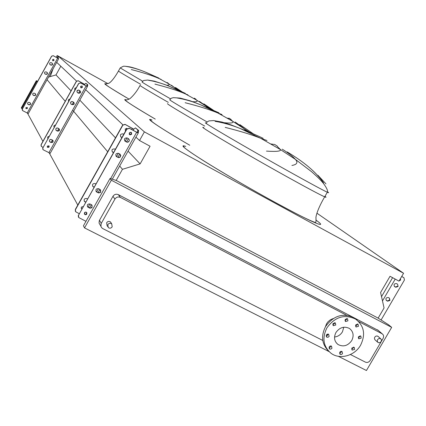 <?xml version="1.0" encoding="UTF-8"?>
<svg xmlns="http://www.w3.org/2000/svg" width="426" height="426" viewBox="0 0 426 426"><rect width="100%" height="100%" fill="white"/><g stroke="black" fill="none" stroke-linecap="round" stroke-linejoin="round"><path stroke-width="0.64" d="M182.11 91.851L175.496 87.506M167.748 83.091L167.067 82.894M171.444 85.227L178.004 90.206M213.298 110.158L203.814 103.837M194.804 98.71L193.622 98.395M199.48 101.404L205.082 105.344L207.963 108.082M254.189 134.403L239.827 124.61M229.119 118.503L227.191 118.087M235.189 122.012L243.88 128.38L246.271 131.176M323.579 182.903C316.326 172.365 304.191 162.034 287.161 151.912M317.924 175.283L325.965 183.888M274.035 144.425L271 143.972M282.23 149.159C288.588 153.19 292.976 156.592 295.394 159.372C298.195 162.535 297.034 164.564 291.906 165.464M377.532 339.666L378.73 338.595L380.466 338.585L381.462 339.74L381.323 341.354L380.003 342.648L378.261 342.653L377.276 341.492L377.532 339.666M377.628 342.158L374.779 339.597L374.422 338.095L374.885 336.966L375.929 336.13L377.186 335.97L378.288 336.604M107.826 224.619C108.944 223.149 110.249 222.905 111.74 223.879L112.187 226.845C111.053 228.325 109.743 228.56 108.247 227.553L107.826 224.619M107.592 226.483L107.075 225.642L106.66 222.729C107.767 221.27 109.061 221.025 110.542 221.994L111.218 223.059M332.988 323.579L333.372 325.704L335.763 325.011L335.368 322.881L332.988 323.579M332.749 324.644L334.389 323.712L334.623 322.642M326.359 334.98L326.875 337.174L328.02 337.28L329.144 336.402L328.616 334.202L327.285 334.17L326.359 334.98M326.119 335.997L327.791 335.065L328.031 334.048M329.207 346.855L329.703 349.022L330.848 349.139L331.976 348.26L331.476 346.082L330.139 346.04L329.207 346.855M328.963 347.818L330.619 346.886L330.864 345.917M339.783 352.222L340.278 354.384L341.609 354.427L342.536 353.617L342.041 351.45L340.709 351.413L339.783 352.222M339.538 353.159L341.146 352.233L341.391 351.285M351.871 348.015L352.222 350.092L354.608 349.416L354.251 347.328L351.871 348.015M351.626 348.974L353.181 348.042L353.426 347.083M358.463 336.721L358.841 338.824L361.189 338.127L360.806 336.018L358.463 336.721M358.218 337.722L359.741 336.796L359.981 335.789M355.715 324.873L356.115 327.008L358.458 326.3L358.048 324.165L355.715 324.873M355.476 325.933L357.009 325.006L357.249 323.941M345.177 319.399L345.582 321.539L347.935 320.837L347.525 318.691L345.177 319.399M344.938 320.485L346.519 319.553L346.759 318.467M333.281 318.531L330.475 319.724L328.073 321.689L326.593 323.685L325.352 326.923M326.907 327.866C334.895 316.859 344.437 313.925 355.529 319.063C364.118 325.682 365.812 334.383 360.604 345.161C354.672 355.896 339.687 360.002 330.927 353.186C323.275 346.487 321.939 338.047 326.907 327.866M328.185 350.662C321.763 343.883 320.89 335.848 325.56 326.556C333.521 315.586 343.026 312.668 354.086 317.791L357.036 320.123M343.809 327.211L342.435 331.843C340.555 334.863 337.925 336.588 334.548 337.019M351.716 340.603C347.808 345.907 343.223 347.19 337.951 344.458C334.256 341.327 333.585 337.344 335.944 332.504C339.746 327.296 344.256 325.949 349.474 328.473C353.378 331.588 354.128 335.629 351.716 340.603M266.468 151.108C276.41 151.768 281.096 151.273 280.521 149.627L277.129 146.278M266.953 140.511L260.653 138.274C251.739 134.696 239.923 131.07 225.21 127.395M215.119 121.335C223.352 122.699 231.749 125.106 240.312 128.546C249.237 132.001 256.857 135.271 263.177 138.359M224.337 122.704C231.153 123.418 233.949 122.96 232.734 121.33L230.7 119.477M222.031 114.567L217.974 113.05C209.991 109.695 199.054 106.25 185.15 102.719M177.285 98.012C184.927 99.258 192.781 101.553 200.848 104.902L218.953 112.81M192.568 101.644C196.61 102.022 197.962 101.521 196.626 100.137L195.47 99.146M187.925 94.865L185.267 93.837C178.095 90.706 167.977 87.463 154.92 84.098M148.557 80.301C155.799 81.478 163.27 83.714 170.97 87.01L185.337 93.395M185.156 93.267L167.849 85.706M166.529 85.179C169.079 85.338 169.702 84.833 168.398 83.661L167.823 83.187M161.14 79.401L159.399 78.698C152.907 75.785 143.541 72.734 131.288 69.55M126 66.397C132.933 67.532 140.085 69.72 147.471 72.968L158.919 78.134M158.951 78.134L145.181 71.994M37.621 81.35L36.364 80.668L21.3 107.853L22.317 108.965M378.144 318.115L116.197 180.438L122.459 169.303L140.127 163.882L150.069 146.235L139.526 140.521L144.387 131.879L403.576 273.268L398.986 281.133L390.03 276.282L380.594 292.47L384.06 307.977L378.144 318.115L388.555 324.772L391.675 327.365L366.44 370.508L338.366 356.306M403.576 273.268L316.933 213.192M58.224 56.083L107.986 83.666M144.387 131.879L58.415 56.259L58.106 58.16L58.713 58.713L53.159 55.684L51.674 56.184L53.261 55.731M139.526 140.521L135.931 137.129M126.964 128.663L126.554 128.279M122.874 124.802L85.663 89.678M76.536 81.062L56.701 62.34M71.041 90.855L55.976 74.933L60.811 66.222M140.127 163.882L128.061 151.129M115.499 137.848L79.827 100.142M48.521 77.085L55.976 74.933M122.459 169.303L119.695 166.018M107.698 151.762L73.123 110.685M65.226 101.303L47.062 79.721M77.788 205.082L49.235 152.934M42.914 141.389L27.493 113.209M116.197 180.438L110.03 178.489L83.432 225.817L84.529 227.899L329.069 351.599M36.364 80.668L36.785 81.228L21.657 108.529M36.785 81.228L37.456 81.648M110.03 178.489L111.335 180.219L84.529 227.899M100.887 226.243L99.05 223.07L99.301 220.625L112.965 196.311C114.354 194.325 116.144 193.766 118.337 194.645L378.325 330.475M111.335 180.219L391.675 327.365M322.791 340.465L102.794 228.597L101.654 227.708L100.957 226.483L101.111 223.671L114.935 199.086C116.341 197.078 118.151 196.514 120.372 197.398L346.583 315.256M358.607 321.518L382.213 333.83C383.704 334.98 383.991 336.508 383.075 338.409L370.183 360.455C368.884 362.286 367.292 362.845 365.401 362.132L350.428 354.517M326.966 334.341L327.722 335.177M35.64 95.19L35.363 93.747L34.362 93.182C32.813 93.06 32.371 93.688 33.042 95.073L34.059 95.648L35.64 95.19M35.56 93.949L35.582 95.094L34 95.557L32.791 94.774M30.544 104.381L30.326 103.001L29.261 102.384C27.759 102.24 27.296 102.847 27.882 104.221L28.963 104.844L30.544 104.381M30.496 103.198L30.486 104.285L28.904 104.748L27.663 103.923M47.43 73.927L47.004 72.372L46.157 71.909C44.501 71.845 44.112 72.511 44.991 73.911L45.848 74.385L47.43 73.927M47.249 72.564L47.366 73.847L45.784 74.305L44.677 73.639M52.552 64.699L52.094 63.123L51.232 62.649C49.576 62.654 49.214 63.341 50.151 64.704L50.998 65.167L52.552 64.699M52.526 59.645L52.899 60.811L54.001 60.46L53.617 59.289L52.526 59.645M52.643 60.62L53.932 60.391L53.804 59.406M25.906 107.666L26.034 108.641L27.392 108.454L27.253 107.474L25.906 107.666M25.88 108.412L27.333 108.358L27.355 107.602M22.28 110.185L22.269 109.056L51.605 56.12M57.814 55.918L58.415 56.253L57.531 55.673L57.814 55.918L57.499 57.824L58.101 58.367L53.186 55.668M52.478 64.624L50.928 65.093L49.847 64.459M57.531 55.673L57.143 55.577M29.879 104.812L30.603 103.502M34.975 95.621L35.699 94.311M50.236 76.589L53.042 68.932M22.269 109.056L22.786 110.712L28.308 113.529L58.703 58.708L28.308 113.529M22.322 109.157L51.674 56.184M58.106 58.16L57.499 57.824M128.487 138.684L129.435 140.026L128.806 141.773L127.236 142.273L125.255 141.347C123.742 139.121 124.349 137.981 127.081 137.923L128.487 138.684M119.85 154.058L120.819 155.623L119.994 157.279L118.561 157.631L116.548 156.677C115.132 154.398 115.787 153.285 118.519 153.344L119.85 154.058M116.021 156.209L118.194 157.407L119.461 157.311L120.414 156.454L120.276 154.366M99.982 189.426L100.717 191.977L100.142 192.616L98.491 192.935L96.43 191.87C95.349 189.618 96.09 188.569 98.646 188.729L99.982 189.426M96.004 191.365L98.15 192.659L99.418 192.696L100.573 191.764L100.579 189.916M91.404 204.704L91.803 204.981L92.138 207.238L91.563 207.883L89.913 208.207L87.751 207.068C86.808 204.837 87.58 203.82 90.056 204.011L91.404 204.704M87.373 206.551L89.577 207.915L90.844 207.947L92 207.015L92.053 205.268M125.681 130.841L125.143 128.982L127.124 128.503M125.292 130.537L125.718 130.766M81.835 208.948L81.478 208.697L81.281 207.137L83.166 206.573M81.212 208.303L81.914 208.809M129.275 132.928L129.871 134.85L131.693 134.243L131.086 132.316L129.275 132.928M129.424 134.515L131.522 134.078L131.362 132.486M84.428 212.787L84.918 214.603L85.999 214.715L86.861 214.033L86.361 212.212L85.285 212.105L84.428 212.787M84.353 213.974L85.131 214.507L86.212 214.337L86.734 213.804L86.803 212.606M126.863 129.184L129.169 128.173L137.39 132.577L137.816 130.015L135.436 127.869L138.631 130.457L138.221 133.056L129.339 128.327L126.863 129.184L78.485 215.37L78.73 217.532L85.961 221.323M126.698 129.03L78.485 215.37M135.436 127.869L133.732 129.211L125.196 124.477L122.613 125.164L125.036 124.328L133.913 129.211M121.927 137.529L120.702 136.81M113.492 152.556L112.182 151.762M94.082 187.131L92.607 186.167M85.701 202.068L84.162 201.035M122.613 125.164L75.343 209.432L75.706 211.775L79.188 213.666M75.37 211.269L75.343 209.432M122.773 125.313L75.461 209.656M121.895 137.587L121.213 137.22C119.727 135.037 120.318 133.924 122.997 133.87L123.753 134.275M113.449 152.63L112.693 152.226C111.303 149.989 111.947 148.903 114.621 148.962L115.302 149.324M94.024 187.232L93.017 186.663C91.963 184.458 92.682 183.43 95.184 183.585L95.871 183.941M85.631 202.185L84.534 201.535C83.608 199.352 84.364 198.356 86.787 198.548L87.474 198.899M124.733 140.926L127.278 142.119L128.295 141.858L129.035 141.107M78.389 217.015L78.363 215.135M389.449 298.136L389.955 300.415L387.66 301.198L386.515 300.586C385.344 298.599 385.945 297.582 388.326 297.534L389.449 298.136L389.593 300.133L387.298 300.916L387.66 301.198M397.596 284.179L398.097 286.469L395.818 287.257L394.684 286.645C393.48 284.675 394.071 283.647 396.452 283.562L397.596 284.179M399.183 280.798L400.557 280.127L400.44 278.647M399.348 280.51L400.184 279.861L400.328 278.833M395.45 286.986L395.818 287.257L395.435 286.98L397.724 286.197M401.691 276.495L403.939 277.715L404.439 280.01L381.084 319.995M386.164 300.314L387.298 300.916M394.343 286.389L395.435 286.98M401.718 276.453L403.939 277.715M78.389 89.992L76.877 91.1M72.037 101.484L70.546 102.389M71.914 101.479L70.583 102.299M79.992 90.717L80.546 92.666L78.624 93.257L77.58 92.692C76.424 91.004 76.877 90.158 78.927 90.136L79.992 90.717M73.597 102.197L74.151 104.141L72.191 104.721L71.126 104.141C70.045 102.416 70.535 101.585 72.585 101.649L73.597 102.197M70.743 103.806L72.1 104.62L74.065 104.045L73.932 102.453M58.868 128.636L59.427 130.569L57.467 131.149L56.205 130.447C55.385 128.743 55.934 127.96 57.856 128.098L58.868 128.636M55.897 130.084L57.388 131.032L59.352 130.452L59.331 129.035M52.499 140.069L53.064 141.991L51.099 142.577L49.767 141.815C49.049 140.122 49.624 139.366 51.487 139.536L52.499 140.069M49.491 141.448L51.024 142.454L52.989 141.863L53.005 140.521M80.546 86.403L81.004 87.847L82.372 87.405L81.904 85.951L80.546 86.403M80.684 87.612L82.277 87.314L82.133 86.095M47.297 146.097L47.456 147.3L49.134 147.061L48.969 145.846L47.297 146.097M47.259 147.013L49.065 146.933L49.096 146.006M78.709 83.576L80.471 82.862L86.734 86.265L87.17 84.47L85.844 83.278L87.793 84.811L87.367 86.616L80.562 82.948L78.709 83.576L42.845 147.976L43.042 149.611L43.42 149.899L50.209 153.28L87.341 86.616M78.613 83.485L42.845 147.976M87.346 86.584L86.723 86.26M85.844 83.278L84.694 84.391L78.256 80.802L76.339 81.334L78.166 80.716L84.785 84.38M78.155 90.275L76.904 91.015M57.084 127.933L56.216 128.285M76.339 81.334L41.093 144.664L41.354 146.4L43.047 147.369M41.109 146.033L41.093 144.664M76.43 81.419L41.162 144.787M74.944 90.083C74.31 88.72 74.742 87.942 76.243 87.745M68.65 101.383C68.016 100.03 68.448 99.253 69.949 99.05M57.276 127.933L56.099 128.396M54.161 127.406C53.527 126.059 53.958 125.287 55.46 125.079M50.795 139.366L49.948 139.643M47.898 138.652C47.259 137.316 47.691 136.538 49.192 136.331M77.202 92.389L78.528 93.166L80.455 92.575M42.792 149.244L42.781 147.849M167.061 82.463L168.361 83.326M194.325 98.172L195.965 99.237M228.986 118.13L231.105 119.493M203.841 127.64C194.874 123.764 243.113 152.391 286.48 176.47C307.013 187.866 319.745 194.655 324.676 196.844L324.676 196.844C326.353 197.557 326.454 197.382 324.979 196.317M315.852 220.013C329.751 229.896 312.641 222.915 275.515 202.611C250.712 189.075 221.302 171.944 203.037 160.432C184.655 148.711 178.899 144.031 185.768 146.39M274.509 144.355L277.358 146.161M184.096 146.304C177.818 145.841 230.509 178.057 275.446 202.552L291.043 210.913C302.977 217.223 311.092 221.099 315.4 222.537C315.996 222.468 316.172 220.865 315.938 217.739C315.943 215.785 317.823 208.543 324.676 196.844L327.328 192.238C328.084 190.965 326.817 188.074 323.531 183.558C321.896 181.519 319.505 178.654 311.598 171.726L295.394 159.372L280.521 149.627L260.653 138.274L240.312 128.546L231.004 124.887L221.946 122.049L213.634 120.563L208.99 120.915L207.174 121.889L206.381 123.157C197.52 119.078 245.898 147.492 289.238 171.651C309.761 183.089 322.455 189.953 327.328 192.238C329.042 193.021 329.064 192.845 327.408 191.721M179.942 90.855L168.398 83.661L159.399 78.698L147.471 72.968C140.809 70.12 134.989 68.101 129.999 66.919C125.894 66.27 123.646 66.062 123.263 66.302L120.207 67.91L142.582 81.164M120.175 67.968L118.476 71.004C117.975 71.062 125.377 75.503 140.676 84.327M210.348 108.843L196.626 100.137L185.267 93.837L170.97 87.01L165.102 84.625L154.281 81.137L147.801 80.061L143.78 80.466L142.018 81.93C141.256 81.867 150.729 87.49 170.443 98.805M140.085 85.381C139.27 85.392 148.679 91.057 168.313 102.373M249.444 132.198L232.734 121.33L217.974 113.05L200.848 104.902L190.118 100.786L180.235 98.102L173.339 97.66L171.257 98.246L169.793 99.743C168.462 99.524 180.896 106.931 207.095 121.969M167.594 103.646C166.199 103.539 178.574 111.021 204.72 126.085M150.618 119.983C150.799 121.639 163.84 130.058 189.74 145.239C159.329 127.512 143.152 116.5 152.029 120.041M140.021 85.498C137.289 90.706 134.009 95.025 130.186 98.454C128.46 99.615 126.788 100.083 125.169 99.849C125.601 101.175 135.633 107.592 155.261 119.099C130.202 104.301 120.569 97.905 126.357 99.908M118.439 71.078C113.151 80.434 109.503 83.081 108.774 83.283L105.163 83.965C106.335 85.472 114.306 90.53 129.083 99.151C108.965 87.282 101.329 82.239 106.17 84.029M101.276 223.341L99.46 220.301M114.935 199.086L112.965 196.311M382.015 333.712L377.463 329.783M120.372 197.398L118.337 194.645M46.711 74.39L47.472 73.011L46.695 74.396M51.828 65.162L52.622 63.73M56.173 57.324L57.185 55.497M27.189 113.055L57.638 58.16M136.639 132.294L110.574 178.664M132.348 128.364L131.693 129.536M130.17 132.241L129.158 134.041M127.001 137.886L125.137 141.203M118.359 153.269L116.511 156.566M98.486 188.654L96.665 191.902M89.902 203.937L88.086 207.164M85.322 212.095L84.316 213.884M133.721 129.195L133.098 130.303M131.623 132.928L130.585 134.781M128.412 138.642L126.527 142.002M119.781 154.02L117.927 157.311M99.908 189.384L98.086 192.632M91.329 204.661L89.513 207.888M86.829 212.67L85.796 214.507M138.194 132.981L137.369 132.529M138.221 132.268L137.396 131.815M138.615 130.952L137.79 130.5M395.221 279.094L382.484 300.926M392.591 277.672L381.526 296.645M394.364 286.41L394.684 286.645M86.084 85.977L48.868 152.748M83.688 83.784L83.331 84.428M82.287 86.308L81.425 87.852M79.87 90.647L78.586 93.241M73.469 102.133L72.191 104.721M58.74 128.572L57.467 131.149M52.371 140L51.099 142.577M49.059 145.948L48.207 147.476M84.689 84.38L84.348 84.987M80.679 91.574L79.774 93.193M74.231 103.145L73.384 104.663M59.518 129.557L58.671 131.07M53.154 140.974L52.313 142.486M87.415 86.095L86.787 85.748M87.745 85.152L87.122 84.806M380.679 338.702L377.867 336.231M111.74 223.879L110.542 221.994M333.031 325.379L333.372 325.704M326.385 336.748L326.715 337.078M329.223 348.596L329.538 348.921M339.804 353.969L340.118 354.283M351.908 349.794L352.222 350.092M358.516 338.526L358.841 338.824M355.779 326.705L356.115 327.008M345.236 321.225L345.582 321.539M355.529 319.063L354.086 317.791M337.951 344.458L336.109 342.642M382.213 333.83L377.654 329.894M51.807 65.173L52.616 63.714M56.163 57.313L57.153 55.534M138.221 133.056L112.283 179.202M138.184 132.971L137.358 132.518M87.367 86.616L50.209 153.28M87.341 86.579L86.718 86.238"/></g></svg>

